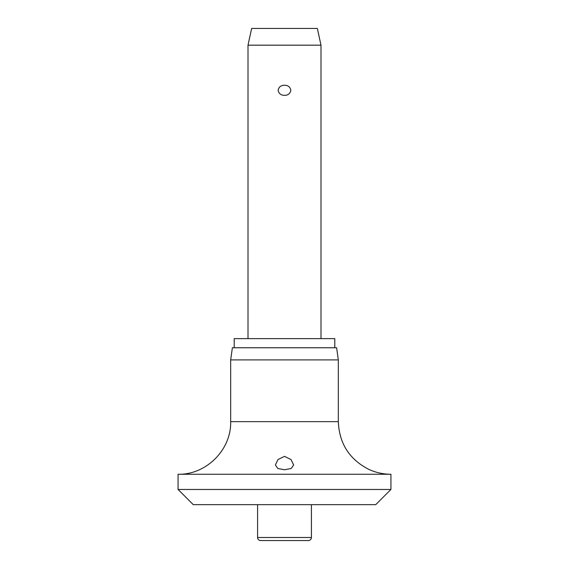 <?xml version="1.0" encoding="UTF-8"?>
<svg xmlns="http://www.w3.org/2000/svg" width="569" height="569" viewBox="0 0 569 569"><rect width="100%" height="100%" fill="white"/><g stroke="black" fill="none" stroke-linecap="round" stroke-linejoin="round"><path stroke-width="0.85" d="M178.069 489.461L390.931 489.461L375.732 504.667L193.268 504.667L178.069 489.461L178.069 474.254L390.931 474.254C383.101 474.233 375.632 472.569 368.534 469.247C349.281 459.211 339.209 443.343 338.327 421.65L230.673 421.65C231.398 449.759 206.177 474.98 178.069 474.254M284.5 469.759L277.807 468.493L275.375 464.958L278.006 459.524L284.5 456.359L291.022 459.546L293.625 464.958L291.2 468.493L284.5 469.759M230.673 359.914L232.387 347.751L336.613 347.751L338.327 359.914L230.673 359.914L230.673 421.65M334.792 347.751L334.792 338.626L234.208 338.626L234.208 347.751M311.414 537.506A3.044 3.044 0 0 1 308.37 540.55L260.63 540.55A3.044 3.044 0 0 1 257.586 537.506L311.414 537.506L311.414 504.667M248.006 45.179L251.654 28.45L317.346 28.45L320.994 45.179L248.006 45.179L248.006 338.626M284.5 95.35C280.922 95.279 278.803 93.593 278.141 90.293C278.803 86.993 280.922 85.307 284.5 85.236C288.078 85.307 290.197 86.993 290.859 90.293C290.197 93.593 288.078 95.279 284.5 95.35M257.586 504.667L257.586 537.506M320.994 45.179L320.994 338.626M338.327 421.65L338.327 359.914M390.931 489.461L390.931 474.254"/></g></svg>
